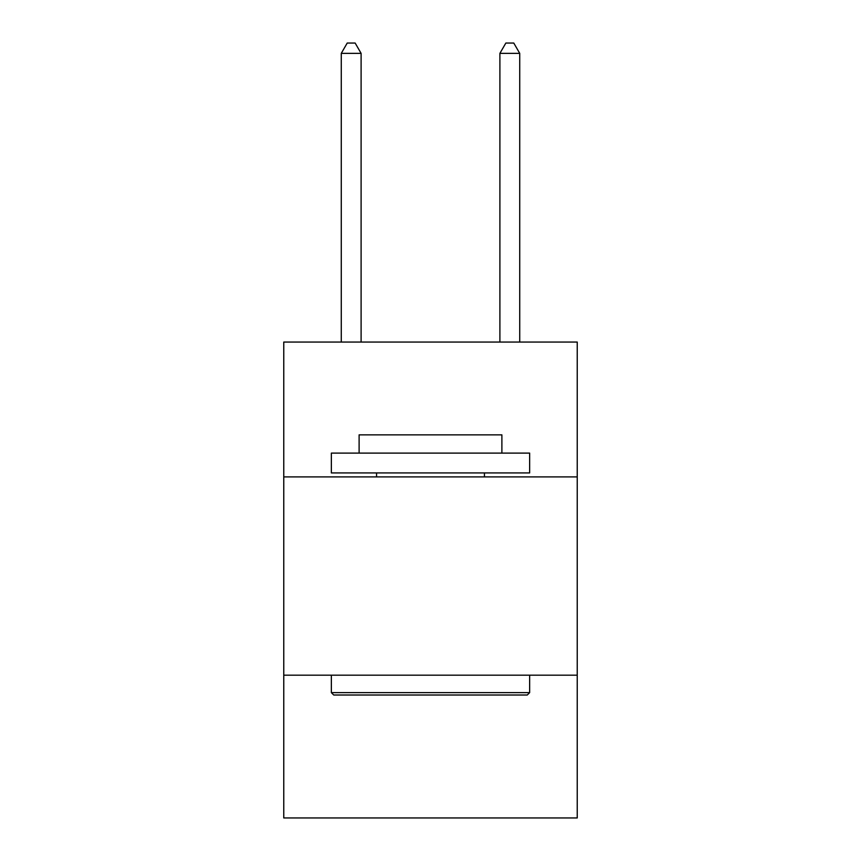 <?xml version="1.0" encoding="UTF-8"?>
<svg xmlns="http://www.w3.org/2000/svg" width="861" height="861" viewBox="0 0 861 861"><rect width="100%" height="100%" fill="white"/><g stroke="black" fill="none" stroke-linecap="round" stroke-linejoin="round"><path stroke-width="1.29" d="M577.236 476.897L577.236 342.065L283.764 342.065L283.764 476.897L577.236 476.897L577.236 817.95L283.764 817.95L283.764 476.897M577.236 675.185L283.764 675.185M333.734 695.01L331.356 692.631L529.644 692.631L527.266 695.01L333.734 695.01M529.644 453.101L529.644 472.937L331.356 472.937L331.356 453.101L529.644 453.101M359.112 453.101L359.112 434.859L501.888 434.859L501.888 453.101M529.644 675.185L529.644 692.631M331.356 675.185L331.356 692.631M484.431 472.937L484.431 476.897M376.569 472.937L376.569 476.897M361.103 342.065L361.103 53.36L341.268 53.36L341.268 342.065M341.268 53.36L347.22 43.05L355.152 43.05L361.103 53.36M519.732 342.065L519.732 53.36L499.897 53.36L499.897 342.065M499.897 53.36L505.848 43.05L513.78 43.05L519.732 53.36"/></g></svg>
